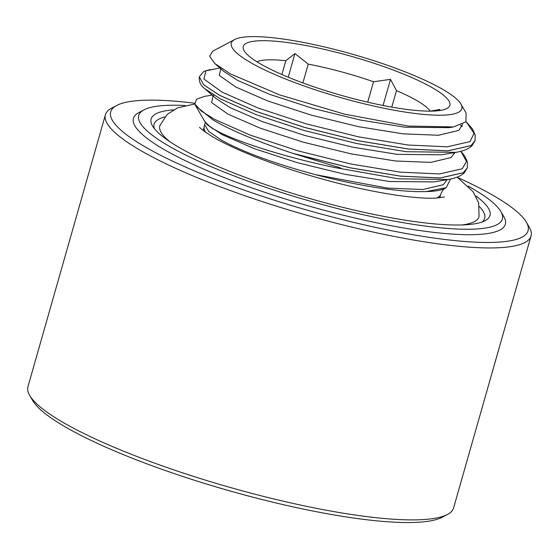 <?xml version="1.0" encoding="UTF-8"?>
<svg xmlns="http://www.w3.org/2000/svg" width="559" height="559" viewBox="0 0 559 559"><rect width="100%" height="100%" fill="white"/><g stroke="black" fill="none" stroke-linecap="round" stroke-linejoin="round"><path stroke-width="0.84" d="M169.775 141.658A165.932 31.129 -164.1 0 1 159.895 125.558L167.232 114.322L177.629 107.845L194.888 103.974M199.346 76.828L203.658 84.8L219.491 95.268L255.77 111.318L304.341 127.361L357.879 140.693L408.308 149.036L448.025 150.853L471.055 145.613L475.059 140.693M205.055 88.867L220.302 98.845L256.043 114.63L303.886 130.408L356.628 143.516L406.302 151.699L455.809 152.362L441.47 154.794L397.323 154.361L352.617 147.171L305.165 135.558L262.115 121.548L229.938 107.538L215.963 98.489L205.055 88.867C200.751 85.793 198.843 81.782 199.346 76.849L203.672 84.765L219.498 95.233L255.784 111.276L304.355 127.319L357.893 140.658L408.322 148.994L448.032 150.811L471.062 145.571L475.066 140.679L475.129 134.81L472.544 129.052L466.094 121.673L474.074 133.308L470.021 141.616L447.326 146.8L408.203 145.04L358.529 136.85L305.787 123.742L257.937 107.964L222.196 92.186L203.923 79.057L205.831 70.839L219.855 67.967M467.338 167.812L463.334 172.703L440.303 177.944L400.586 176.127L350.158 167.791L292.616 153.278A141.329 26.511 15.9 0 0 293.901 153.704L350.151 167.833L400.579 176.169L440.289 177.986L463.32 172.745L467.324 167.854L467.401 161.942L464.809 156.185L460.882 151.293M173.465 109.83A176.169 33.044 15.9 0 0 152.509 125.936A176.169 33.044 15.9 0 0 175.309 145.179A176.169 33.044 15.9 0 0 345.714 208.067A176.169 33.044 15.9 0 0 485.128 220.686A176.169 33.044 15.9 0 0 475.8 195.95M482.193 221.965A171.872 32.24 15.9 0 0 479.468 206.648M185.12 105.511A189.054 35.462 15.9 0 0 143.922 109.885A189.054 35.462 15.9 0 0 164.681 143.565A189.054 35.462 15.9 0 0 381.448 218.632A189.054 35.462 15.9 0 0 500.878 211.568A189.054 35.462 15.9 0 0 476.408 190.919A189.054 35.462 15.9 0 0 468.176 186.147M143.922 109.885L138.758 112.638A193.351 36.272 15.9 0 0 159.986 147.08A193.351 36.272 15.9 0 0 381.678 223.859A193.351 36.272 15.9 0 0 503.82 216.633L500.878 211.568M194.742 103.219A216.983 40.702 15.9 0 0 116.677 105.469A216.983 40.702 15.9 0 0 140.505 144.124A216.983 40.702 15.9 0 0 389.288 230.28A216.983 40.702 15.9 0 0 526.361 222.175A216.983 40.702 15.9 0 0 498.279 198.473A216.983 40.702 15.9 0 0 457.772 177.552M116.677 105.469L111.507 108.229A221.28 41.506 15.9 0 0 105.42 114.735A221.28 41.506 15.9 0 0 135.802 147.646A221.28 41.506 15.9 0 0 369.918 231.335A221.28 41.506 15.9 0 0 531.05 235.982A221.28 41.506 15.9 0 0 529.303 227.24L526.361 222.175M105.42 114.735L27.95 386.688A221.28 41.506 15.9 0 0 29.697 395.43A221.28 41.506 15.9 0 0 58.339 419.599A221.28 41.506 15.9 0 0 272.38 498.6A221.28 41.506 15.9 0 0 447.493 514.441A221.28 41.506 15.9 0 0 453.58 507.935L531.05 235.982M29.697 395.43L32.639 400.496A216.983 40.702 15.9 0 0 60.721 424.197A216.983 40.702 15.9 0 0 270.612 501.661A216.983 40.702 15.9 0 0 442.323 517.194L447.493 514.441M438.424 110.71L439.905 109.452L430.241 111.157M430.234 111.15A92.382 17.329 15.9 0 0 418.677 101.689A92.382 17.329 15.9 0 0 396.485 90.607L390.503 79.371L373.531 81.754A92.382 17.329 15.9 0 0 308.24 64.124L294.949 53.566L285.803 60.714A92.382 17.329 15.9 0 0 256.881 61.77M258.006 62.461A107.419 20.152 15.9 0 0 361.911 100.809A107.419 20.152 15.9 0 0 446.914 108.502A107.419 20.152 15.9 0 0 435.119 89.37A107.419 20.152 15.9 0 0 311.957 46.711A107.419 20.152 15.9 0 0 244.101 50.729A107.419 20.152 15.9 0 0 258.006 62.461M391.775 107.125L396.485 90.607M445.369 90.921A119.85 22.479 15.9 0 0 329.44 48.137A119.85 22.479 15.9 0 0 234.598 39.556A119.85 22.479 15.9 0 0 247.756 60.903A119.85 22.479 15.9 0 0 385.165 108.488A119.85 22.479 15.9 0 0 460.882 104.016A119.85 22.479 15.9 0 0 445.369 90.921M234.598 39.556L212.679 51.232L209.611 56.298L214.845 63.551L230.434 73.886L279.556 94.876L344.477 114.127L408.356 126.068L453.517 126.928L465.933 121.848L466.094 112.988L460.882 104.016M212.35 128.367A127.711 23.96 15.9 0 1 203.735 119.717L207.137 124.65L212.35 128.367L219.533 132.259C241.069 143.013 287.046 157.617 334.352 167.455L341.71 168.727C340.578 167.917 338.607 167.176 335.805 166.498L293.901 153.704M292.616 153.278C258.244 141.86 231.775 130.799 213.217 120.08L195.727 105.924L194.909 104.058L196.482 99.292L204.238 96.434L212.12 95.1M450.519 179.041L446.194 187.698L426.175 191.541C400.992 192.624 358.053 185.861 315.632 174.701C274.902 163.696 243.619 152.244 221.776 140.344L208.745 131.477L204.587 124.58L205.426 122.239M164.709 116.992A171.872 32.24 15.9 0 0 154.326 128.57M457.192 177.14L473.054 191.716L478.665 202.826L479.049 216.473A165.932 31.129 -164.1 0 1 462.167 224.949M373.531 81.754L367.703 102.185M302.887 82.907L308.24 64.124M285.803 60.714L281.869 74.515M288.22 77.205L294.949 53.566M383.062 105.49L390.503 79.371M203.141 130.436L204.203 126.732A122.994 23.073 15.9 0 0 205.565 132.224M426.175 191.541A127.711 23.96 15.9 0 0 444.866 188.404L446.194 187.698M436.719 198.075A122.994 23.073 15.9 0 0 440.778 194.12C444.049 187.055 445.516 188.579 444.866 188.404M334.352 167.455L398.574 178.838L448.08 179.502C453.859 178.545 458.429 177 461.783 174.862L464.145 173.004L467.324 167.854M454.474 153.704L453.37 152.782M462.202 126.565L460.497 125.153M207.137 124.65L222.209 134.67L254.38 148.687L297.437 162.69L344.889 174.303L389.588 181.493L433.742 181.927L448.08 179.502M214.845 63.551L223.691 71.349L237.666 80.405L269.843 94.415L312.893 108.425L360.352 120.031L405.051 127.221L449.198 127.655L453.517 126.928M194.909 104.058L201.226 110.989L214.467 119.319L250.208 135.103L298.059 150.874L350.793 163.983L400.475 172.172L439.598 173.94L462.286 168.748L466.479 161.432L460.868 151.293M315.632 174.701L387.701 188.11L422.918 189.529L443.364 184.694L447.074 179.67M213.783 95.107L213.231 95.323M213.133 95.365L211.623 102.583L228.051 114.162L260.228 128.172L303.278 142.182L350.731 153.788L395.437 160.978L430.647 162.389L451.092 157.554L454.802 152.537M220.861 68.233L219.352 75.451L235.779 87.022L267.957 101.039L311.014 115.042L358.466 126.655L403.165 133.846L438.382 135.257L458.82 130.422L462.635 124.231M199.605 127.242C199.78 128.053 203.63 130.932 211.162 135.872C231.272 148.324 272.911 165.031 316.073 177.294C344.721 185.462 371.141 191.381 395.325 195.035C412.815 197.579 426.328 198.606 435.873 198.117L444.412 196.978M455.809 152.362C461.594 151.412 466.157 149.868 469.511 147.723L471.873 145.864L475.066 140.679M203.735 119.717L195.727 105.924M204.203 126.732L204.587 124.58M439.723 197.83L440.778 194.12M199.353 76.807L203.273 71.978C203.623 71.398 206.082 70.581 210.652 69.519"/></g></svg>
